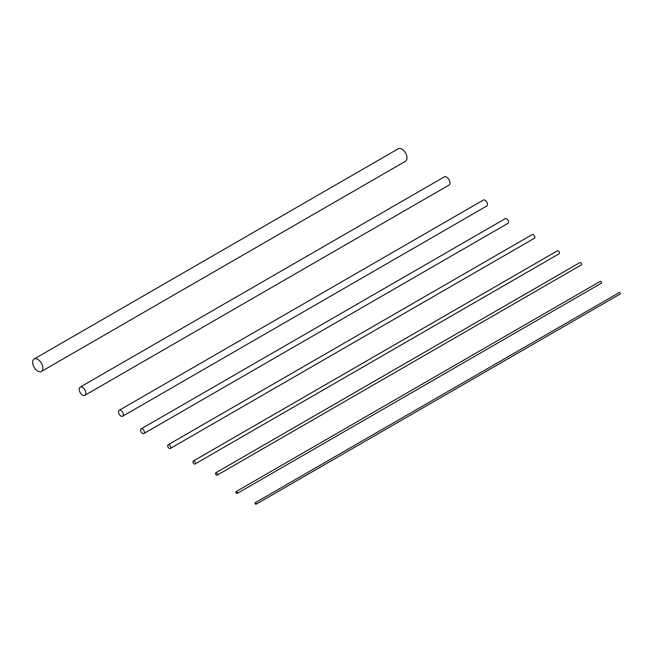 <?xml version="1.0" encoding="UTF-8"?>
<svg xmlns="http://www.w3.org/2000/svg" width="653" height="653" viewBox="0 0 653 653"><rect width="100%" height="100%" fill="white"/><g stroke="black" fill="none" stroke-linecap="round" stroke-linejoin="round"><path stroke-width="0.98" d="M255.184 502.745L619.313 292.52A0.857 0.498 60 0 1 620.17 294.005L256.041 504.23A0.857 0.498 -120 0 0 255.184 502.745A0.857 0.498 -120 0 0 256.041 504.23M236.1 491.603L600.229 281.378A1.069 0.62 60 0 1 600.768 281.427A1.069 0.62 60 0 1 601.527 282.741A1.069 0.62 60 0 1 601.307 283.231L237.17 493.464A1.069 0.62 -120 0 0 237.39 492.974A1.069 0.62 -120 0 0 236.631 491.66A1.069 0.62 -120 0 0 236.1 491.603A1.069 0.62 -120 0 0 235.88 492.093A1.069 0.62 -120 0 0 236.631 493.407A1.069 0.62 -120 0 0 237.17 493.464M215.8 472.78L579.929 262.547A1.371 0.792 60 0 1 580.615 262.612A1.371 0.792 60 0 1 581.586 264.294A1.371 0.792 60 0 1 581.301 264.922L217.171 475.155A1.371 0.792 -120 0 0 217.457 474.527A1.371 0.792 -120 0 0 216.486 472.845A1.371 0.792 -120 0 0 215.8 472.78A1.371 0.792 -120 0 0 215.514 473.409A1.371 0.792 -120 0 0 216.486 475.09A1.371 0.792 -120 0 0 217.171 475.155M193.296 461.026L557.425 250.793A1.714 0.988 60 0 1 558.282 250.874A1.714 0.988 60 0 1 559.499 252.98A1.714 0.988 60 0 1 559.139 253.764L195.01 463.997A1.714 0.988 -120 0 0 195.369 463.214A1.714 0.988 -120 0 0 194.153 461.108A1.714 0.988 -120 0 0 193.296 461.026A1.714 0.988 -120 0 0 192.937 461.81A1.714 0.988 -120 0 0 194.153 463.908A1.714 0.988 -120 0 0 195.01 463.997M168.131 444.775L532.26 234.541A2.147 1.241 60 0 1 533.33 234.647A2.147 1.241 60 0 1 534.848 237.276A2.147 1.241 60 0 1 534.407 238.263L170.27 448.489A2.147 1.241 -120 0 0 170.719 447.509A2.147 1.241 -120 0 0 169.2 444.881A2.147 1.241 -120 0 0 168.131 444.775A2.147 1.241 -120 0 0 167.682 445.754A2.147 1.241 -120 0 0 169.2 448.382A2.147 1.241 -120 0 0 170.27 448.489M119.205 410.288L483.334 200.055A3.436 1.983 60 0 1 485.048 200.226A3.436 1.983 60 0 1 487.481 204.43A3.436 1.983 60 0 1 486.771 206.005L122.633 416.23A3.436 1.983 -120 0 0 123.344 414.663A3.436 1.983 -120 0 0 120.919 410.459A3.436 1.983 -120 0 0 119.205 410.288A3.436 1.983 -120 0 0 118.495 411.855A3.436 1.983 -120 0 0 120.919 416.067A3.436 1.983 -120 0 0 122.633 416.23M80.148 387.131L444.277 176.906A4.718 2.726 60 0 1 446.636 177.134A4.718 2.726 60 0 1 449.974 182.922A4.718 2.726 60 0 1 448.995 185.077L84.866 395.31A4.718 2.726 -120 0 0 85.845 393.147A4.718 2.726 -120 0 0 82.507 387.368A4.718 2.726 -120 0 0 80.148 387.131A4.718 2.726 -120 0 0 79.168 389.294A4.718 2.726 -120 0 0 82.507 395.073A4.718 2.726 -120 0 0 84.866 395.31M34.144 358.995L398.273 148.77A7.207 4.163 60 0 1 401.881 149.129A7.207 4.163 60 0 1 406.974 157.953A7.207 4.163 60 0 1 405.489 161.258L41.351 371.484A7.207 4.163 -120 0 0 42.845 368.186A7.207 4.163 -120 0 0 37.752 359.354A7.207 4.163 -120 0 0 34.144 358.995A7.207 4.163 -120 0 0 32.65 362.301A7.207 4.163 -120 0 0 37.752 371.124A7.207 4.163 -120 0 0 41.351 371.484M141.146 428.874L505.275 218.641A2.702 1.559 60 0 1 506.63 218.779A2.702 1.559 60 0 1 508.54 222.085A2.702 1.559 60 0 1 507.985 223.326L143.848 433.559A2.702 1.559 -120 0 0 144.411 432.319A2.702 1.559 -120 0 0 142.501 429.005A2.702 1.559 -120 0 0 141.146 428.874A2.702 1.559 -120 0 0 140.583 430.115A2.702 1.559 -120 0 0 142.501 433.421A2.702 1.559 -120 0 0 143.848 433.559"/></g></svg>

